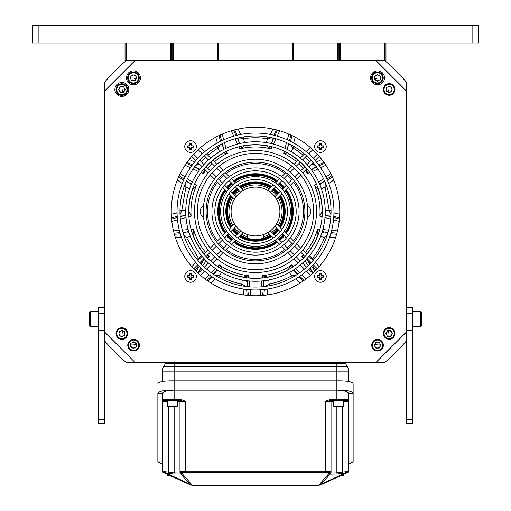 <?xml version="1.0" encoding="UTF-8"?>
<svg xmlns="http://www.w3.org/2000/svg" width="511" height="511" viewBox="0 0 511 511"><rect width="100%" height="100%" fill="white"/><g stroke="black" fill="none" stroke-linecap="round" stroke-linejoin="round"><path stroke-width="0.77" d="M247.362 236.791A26.553 26.553 0 0 1 241.543 234.102M239.122 232.409A26.553 26.553 0 0 1 234.6 227.893M232.914 225.472A26.553 26.553 0 0 1 232.914 197.553M234.6 195.132A26.553 26.553 0 0 1 239.122 190.616M241.543 188.923A26.553 26.553 0 0 1 269.457 188.923M271.878 190.616A26.553 26.553 0 0 1 276.4 195.132M278.086 197.553A26.553 26.553 0 0 1 278.086 225.472M276.4 227.893A26.553 26.553 0 0 1 271.878 232.409M269.457 234.102A26.553 26.553 0 0 1 263.638 236.791M255.5 183.621A27.894 27.894 0 0 1 270.434 187.952A27.894 27.894 0 0 0 240.566 187.952A27.894 27.894 0 0 1 255.5 183.621M272.836 189.658A27.894 27.894 0 0 1 277.352 194.18A27.894 27.894 0 0 0 272.836 189.658M279.063 196.582A27.894 27.894 0 0 1 279.063 226.443A27.894 27.894 0 0 0 279.063 196.582M277.352 228.845A27.894 27.894 0 0 1 272.836 233.367A27.894 27.894 0 0 0 277.352 228.845M270.434 235.073A27.894 27.894 0 0 1 263.638 238.196C263.146 238.605 260.431 239.007 255.5 239.41A27.894 27.894 0 0 0 270.434 235.073M238.164 189.658A27.894 27.894 0 0 0 233.648 194.18A27.894 27.894 0 0 1 238.164 189.658M231.937 196.582A27.894 27.894 0 0 0 231.937 226.443A27.894 27.894 0 0 1 231.937 196.582M233.648 228.845A27.894 27.894 0 0 0 238.164 233.367A27.894 27.894 0 0 1 233.648 228.845M240.566 235.073A27.894 27.894 0 0 0 255.5 239.41C250.569 239.007 247.854 238.605 247.362 238.196A27.894 27.894 0 0 1 240.566 235.073M255.5 240.54A29.025 29.025 0 0 0 271.252 235.897A29.025 29.025 0 0 1 239.748 235.897A29.025 29.025 0 0 0 255.5 240.54M273.64 234.172A29.025 29.025 0 0 0 278.163 229.656A29.025 29.025 0 0 1 273.64 234.172M279.881 227.267A29.025 29.025 0 0 0 279.881 195.758A29.025 29.025 0 0 1 279.881 227.267M278.163 193.375A29.025 29.025 0 0 0 273.64 188.853A29.025 29.025 0 0 1 278.163 193.375M271.252 187.128A29.025 29.025 0 0 0 239.748 187.128A29.025 29.025 0 0 1 271.252 187.128M240.234 187.614A28.354 28.354 0 0 1 270.766 187.614M273.161 189.332A28.354 28.354 0 0 1 277.684 193.848M279.396 196.243A28.354 28.354 0 0 1 279.396 226.782M277.684 229.177A28.354 28.354 0 0 1 273.161 233.693M270.766 235.411A28.354 28.354 0 0 1 240.234 235.411M237.36 188.853A29.025 29.025 0 0 0 232.837 193.375A29.025 29.025 0 0 1 237.36 188.853M231.119 195.758A29.025 29.025 0 0 0 231.119 227.267A29.025 29.025 0 0 1 231.119 195.758M232.837 229.656A29.025 29.025 0 0 0 237.36 234.172A29.025 29.025 0 0 1 232.837 229.656M237.839 233.693A28.354 28.354 0 0 1 233.316 229.177M231.604 226.782A28.354 28.354 0 0 1 231.604 196.243M233.316 193.848A28.354 28.354 0 0 1 237.839 189.332M203.474 206.131A5.991 5.991 0 0 0 203.474 216.894M307.526 216.894A5.991 5.991 0 0 0 307.526 206.131M104.404 340.588A11.625 11.625 0 0 0 104.896 341.201A198.747 198.747 0 0 0 125.815 362.114A11.625 11.625 0 0 0 126.421 362.606L384.579 362.606A11.625 11.625 0 0 0 385.185 362.114A198.747 198.747 0 0 0 406.104 341.201A11.625 11.625 0 0 0 406.596 340.588M126.421 60.419A11.625 11.625 0 0 0 125.815 60.911A198.747 198.747 0 0 0 104.896 81.824A11.625 11.625 0 0 0 104.404 82.437L104.404 331.805L135.204 362.606M375.796 362.606L406.596 331.805L406.596 82.437A11.625 11.625 0 0 0 406.104 81.824A198.747 198.747 0 0 0 385.185 60.911A11.625 11.625 0 0 0 384.579 60.419M374.921 344.203A10.169 10.169 0 0 0 380.305 344.842M388.833 336.321A10.169 10.169 0 0 0 388.188 330.936M122.812 330.936A10.169 10.169 0 0 0 122.167 336.321M130.803 344.861A10.169 10.169 0 0 0 136.175 344.159M136.079 78.822A10.169 10.169 0 0 0 130.695 78.183M122.167 86.704A10.169 10.169 0 0 0 122.812 92.089M388.188 92.089A10.169 10.169 0 0 0 388.833 86.704M380.305 78.183A10.169 10.169 0 0 0 374.921 78.822M297.108 274.567L293.972 269.68M292.733 267.01L291.73 264.922L288.057 269.661A5.813 5.014 7.9 0 1 288.907 269.393M268.735 279.983L269.163 283.988A73.75 73.75 0 0 0 291.621 275.812L289.373 272.472M292.503 277.377L291.621 275.812L296.073 275.237M292.963 270.332L295 271.469L297.702 274.171M226.054 151.518L227.363 153.434L221.225 154.143M219.647 151.697L217.878 148.081L207.843 155.229M266.487 142.646L267.451 138.737A73.75 73.75 0 0 0 243.549 138.737L244.514 142.646M271.501 146.625L271.277 148.937L266.122 145.533M244.878 145.533L239.723 148.937L239.499 146.625M303.157 155.229A73.75 73.75 0 0 0 293.122 148.081L291.353 151.697M289.775 154.143L283.637 153.434L284.946 151.518M325.226 210.372L329.244 210.641L325.092 187.109L321.413 188.738M322.179 216.006L319.867 216.185L322.326 210.513M318.634 189.594L314.386 185.11L316.622 184.484M309.647 255.455L312.553 258.247A73.75 73.75 0 0 0 324.498 237.551L320.633 236.433M306.581 253.961L307.328 253.699M317.951 235.303L317.58 229.139L319.694 230.097M262.654 277.958L262.079 275.71L268.083 277.147M288.044 269.885L288.057 269.661A66.641 66.641 0 0 1 267.936 276.988L267.119 277.326M221.627 272.472L219.379 275.812A73.75 73.75 0 0 0 241.837 283.988L242.265 279.983M218.267 267.01L219.27 264.922L222.956 269.885M242.917 277.147L248.921 275.71L248.346 277.958M190.367 236.433L186.502 237.551L198.447 258.247L201.353 255.455M191.306 230.097L193.42 229.139L193.049 235.303M203.672 253.699L204.419 253.961M189.587 188.738L185.908 187.109L181.756 210.641L185.774 210.372M194.378 184.484L196.614 185.11L192.366 189.594M188.674 210.513L191.133 216.185L188.821 216.006M223.294 149.659A5.813 5.263 -25.8 0 0 223.326 147.328L221.697 143.949M220.599 144.511L217.878 148.081L216.958 146.536M212.889 160.275A66.641 66.641 0 0 1 221.423 154.239L222.074 153.645M223.863 149.365L222.336 143.636M224.361 149.116L223.818 148.35M188.642 231.342L183.091 233.073M246.845 286.562L247.58 280.801M222.093 269.393L222.943 269.661A66.641 66.641 0 0 0 243.064 276.988A5.813 5.014 47.9 0 1 243.881 277.326M247.024 280.731A5.813 5.014 47.9 0 1 247.33 281.702M217.028 269.68L213.892 274.567M217.501 269.987L216.645 270.53M214.927 275.237L219.379 275.812L218.497 277.377M241.505 285.751L241.837 283.988L245.619 286.409M246.391 280.654L247.222 282.832L247.554 286.639M218.037 270.332A5.813 5.263 -145.8 0 0 216 271.469L213.298 274.171M265.381 286.409L269.163 283.988L269.495 285.751M263.421 280.801L264.155 286.562M263.976 280.731L263.67 281.702M264.609 280.654A5.813 5.263 174.2 0 0 263.778 282.832L263.446 286.639M293.499 269.987A5.813 5.014 7.9 0 1 294.355 270.53M311.876 259.256L312.553 258.247L313.939 259.39M326.184 238.183L324.498 237.551L327.545 234.249M327.909 233.073L322.358 231.342M306.824 254.203L307.111 253.673A66.641 66.641 0 0 0 317.816 235.124A5.813 5.014 -32.1 0 1 318.296 234.383M322.198 231.879A5.813 5.014 -32.1 0 1 323.201 231.745M303.694 257.812L301.809 256.465L303.898 255.391M306.102 259.499L310.375 263.44M306.485 259.09L306.875 260.029M306.919 258.617A5.813 5.263 134.2 0 0 307.686 260.821L309.877 263.957M322.007 232.492L324.293 232.051L328.107 232.384M324.824 181.488L319.464 183.73M322.332 211.503L322.134 210.634A66.641 66.641 0 0 0 318.417 189.543A5.813 5.014 -72.1 0 1 318.302 188.668M319.682 184.241A5.813 5.014 -72.1 0 1 320.371 183.494M325.105 215.744L330.911 216.019M325.137 215.188L326.037 215.655M330.975 214.786L329.244 210.641L331.045 210.621M326.791 186.515L325.092 187.109L325.303 182.619M319.931 184.835L321.4 183.027L324.536 180.83M325.168 214.543A5.813 5.263 94.2 0 0 327.174 215.744L330.866 216.734M289.303 143.949L286.639 149.116M298.111 160.275A66.641 66.641 0 0 0 289.577 154.239A5.813 5.014 -112.1 0 1 288.926 153.645M287.137 149.365A5.813 5.014 -112.1 0 1 287.182 148.35M309.468 172.092L307.807 173.714L306.396 169.243M311.544 170.01L316.168 166.49M311.205 169.563L312.202 169.345M315.421 165.507L311.799 163.839M294.042 146.536L293.122 148.081L290.401 144.511M287.706 149.659L287.674 147.328L288.664 143.636M310.822 169.052A5.813 5.263 54.2 0 0 313.122 168.681L316.59 167.065M199.201 163.839L195.579 165.507M194.832 166.49L199.456 170.01M201.532 172.092L203.193 173.714L204.604 169.243M199.795 169.563A5.813 5.014 167.9 0 1 198.798 169.345M200.178 169.052L197.878 168.681L194.41 167.065M185.697 182.619L185.908 187.109L184.209 186.515M179.955 210.621L181.756 210.641L180.025 214.786M180.089 216.019L185.895 215.744M192.698 188.668L192.583 189.543A66.641 66.641 0 0 0 188.866 210.634A5.813 5.014 127.9 0 1 188.668 211.503M185.863 215.188A5.813 5.014 127.9 0 1 184.963 215.655M191.536 183.73L186.176 181.488M191.318 184.241L190.629 183.494M191.069 184.835A5.813 5.263 -65.8 0 0 189.6 183.027L186.464 180.83M185.832 214.543L183.826 215.744L180.134 216.734M200.625 263.44L204.898 259.499M207.306 257.812L209.191 256.465L207.102 255.391M192.704 234.383L193.184 235.13A66.641 66.641 0 0 0 203.889 253.673A5.813 5.014 87.9 0 1 204.176 254.203M204.515 259.09A5.813 5.014 87.9 0 1 204.125 260.029M188.802 231.879L187.799 231.745M188.993 232.492A5.813 5.263 -105.8 0 0 186.707 232.051L182.893 232.384M183.455 234.249L186.502 237.551L184.816 238.183M197.061 259.39L198.447 258.247L199.124 259.256M204.081 258.617L203.314 260.821L201.123 263.957M237.966 138.027L239.244 143.7M267.093 145.692L266.212 145.737A66.641 66.641 0 0 0 244.788 145.737A5.813 5.014 -152.1 0 1 243.907 145.692M239.787 143.572A5.813 5.014 -152.1 0 1 239.174 142.761M271.756 143.7L273.034 138.027M271.213 143.572L271.826 142.761M271.833 137.753L267.451 138.737L267.738 136.961M243.262 136.961L243.549 138.737L239.167 137.753M240.413 143.425L238.893 141.662L237.27 138.2M270.587 143.425A5.813 5.263 14.2 0 0 272.108 141.662L273.73 138.2M203.333 215.246L203.333 207.779M206.323 206.872L206.393 206.201M307.667 207.779L307.667 215.246M304.677 216.159L304.607 216.824M225.868 232.511A36.319 36.319 0 0 1 225.868 190.514M227.657 188.189A36.319 36.319 0 0 1 232.179 183.673M234.498 181.884A36.319 36.319 0 0 1 276.502 181.884M278.821 183.673A36.319 36.319 0 0 1 283.343 188.189M285.132 190.514A36.319 36.319 0 0 1 285.132 232.511M283.343 234.836A36.319 36.319 0 0 1 278.821 239.352M276.502 241.141A36.319 36.319 0 0 1 234.498 241.141M232.179 239.352A36.319 36.319 0 0 1 227.657 234.836M230.633 227.753A29.695 29.695 0 0 1 230.633 195.272M232.364 192.896A29.695 29.695 0 0 1 236.88 188.374M239.263 186.643A29.695 29.695 0 0 1 271.737 186.643M274.12 188.374A29.695 29.695 0 0 1 278.636 192.896M280.367 195.272A29.695 29.695 0 0 1 280.367 227.753M278.636 230.129A29.695 29.695 0 0 1 274.12 234.651M271.737 236.382A29.695 29.695 0 0 1 239.263 236.382M236.88 234.651A29.695 29.695 0 0 1 232.364 230.129M285.611 232.997A36.99 36.99 0 0 0 285.611 190.028M283.816 187.716A36.99 36.99 0 0 0 279.3 183.194M276.981 181.399A36.99 36.99 0 0 0 234.019 181.399M231.7 183.194A36.99 36.99 0 0 0 227.184 187.716M225.389 190.028A36.99 36.99 0 0 0 225.389 232.997M227.184 235.309A36.99 36.99 0 0 0 231.7 239.831M234.019 241.626A36.99 36.99 0 0 0 276.981 241.626M279.3 239.831A36.99 36.99 0 0 0 283.816 235.309M230.844 236.165A34.869 34.869 0 0 0 280.156 236.165A34.869 34.869 0 0 0 280.156 186.86A34.869 34.869 0 0 0 230.844 186.86A34.869 34.869 0 0 0 230.844 236.165M232.901 234.115A31.963 31.963 0 0 0 278.099 234.115A31.963 31.963 0 0 0 278.099 188.91A31.963 31.963 0 0 0 232.901 188.91A31.963 31.963 0 0 0 232.901 234.115M224.68 180.696A43.582 43.582 0 0 0 224.68 242.329A43.582 43.582 0 0 0 286.32 242.329A43.582 43.582 0 0 0 286.32 180.696A43.582 43.582 0 0 0 224.68 180.696M226.737 182.746A40.682 40.682 0 0 0 226.737 240.279A40.682 40.682 0 0 0 284.263 240.279A40.682 40.682 0 0 0 284.263 182.746A40.682 40.682 0 0 0 226.737 182.746M292.484 174.532A52.301 52.301 0 0 0 218.516 174.532A52.301 52.301 0 0 0 218.516 248.493A52.301 52.301 0 0 0 292.484 248.493A52.301 52.301 0 0 0 292.484 174.532M290.427 176.582A49.395 49.395 0 0 0 220.573 176.582A49.395 49.395 0 0 0 220.573 246.443A49.395 49.395 0 0 0 290.427 246.443A49.395 49.395 0 0 0 290.427 176.582M298.648 254.657A61.02 61.02 0 0 0 298.648 168.368A61.02 61.02 0 0 0 212.352 168.368A61.02 61.02 0 0 0 212.352 254.657A61.02 61.02 0 0 0 298.648 254.657M296.591 252.606A58.113 58.113 0 0 0 296.591 170.419A58.113 58.113 0 0 0 214.409 170.419A58.113 58.113 0 0 0 214.409 252.606A58.113 58.113 0 0 0 296.591 252.606M206.189 260.821A69.739 69.739 0 0 0 304.812 260.821A69.739 69.739 0 0 0 304.812 162.204A69.739 69.739 0 0 0 206.189 162.204A69.739 69.739 0 0 0 206.189 260.821M208.245 258.77A66.832 66.832 0 0 0 302.755 258.77A66.832 66.832 0 0 0 302.755 164.255A66.832 66.832 0 0 0 208.245 164.255A66.832 66.832 0 0 0 208.245 258.77M238.241 228.775A24.407 24.407 0 0 0 272.759 228.775A24.407 24.407 0 0 0 272.759 194.257A24.407 24.407 0 0 0 238.241 194.257A24.407 24.407 0 0 0 238.241 228.775M200.025 156.04A78.451 78.451 0 0 0 200.025 266.985A78.451 78.451 0 0 0 310.975 266.985A78.451 78.451 0 0 0 310.975 156.04A78.451 78.451 0 0 0 200.025 156.04M202.081 158.091A75.545 75.545 0 0 0 202.081 264.934A75.545 75.545 0 0 0 308.919 264.934A75.545 75.545 0 0 0 308.919 158.091A75.545 75.545 0 0 0 202.081 158.091M240.649 230.883L235.271 236.261M233.208 238.324L229.081 242.45M227.025 244.507L222.905 248.627M220.848 250.684L216.728 254.804M214.671 256.861L210.558 260.974M208.501 263.031L204.387 267.144M202.33 269.201L198.217 273.315M243.102 232.537L237.628 238.011M235.539 240.1L231.374 244.264M229.298 246.34L225.153 250.486M223.083 252.555L218.951 256.694M216.881 258.758L212.755 262.884M210.692 264.947L206.572 269.073M204.509 271.137L200.389 275.257M191.759 266.627L195.879 262.507M197.942 260.444L202.062 256.318M204.125 254.254L208.252 250.128M210.321 248.065L214.454 243.926M216.523 241.856L220.669 237.711M222.745 235.635L226.91 231.47M228.998 229.382L234.472 223.907M193.701 268.792L197.814 264.679M199.865 262.622L203.978 258.509M206.035 256.452L210.155 252.338M212.212 250.281L216.325 246.168M218.382 244.111L222.502 239.991M224.565 237.928L228.685 233.802M230.755 231.739L236.127 226.36M236.127 196.665L230.755 191.286M228.685 189.223L224.565 185.097M222.502 183.034L218.382 178.92M216.325 176.857L212.212 172.744M210.155 170.687L206.035 166.573M203.978 164.516L199.865 160.403M197.814 158.346L193.701 154.233M234.472 199.118L228.998 193.643M226.91 191.555L222.745 187.39M220.669 185.314L216.523 181.169M214.454 179.099L210.321 174.96M208.252 172.897L204.125 168.771M202.062 166.707L197.942 162.581M195.879 160.518L191.759 156.398M200.389 147.768L204.509 151.888M206.572 153.952L210.692 158.078M212.755 160.141L216.881 164.267M218.951 166.331L223.083 170.47M225.153 172.539L229.298 176.685M231.374 178.761L235.539 182.925M237.628 185.014L243.102 190.488M198.217 149.71L202.33 153.824M204.387 155.881L208.501 159.994M210.558 162.051L214.671 166.164M216.728 168.221L220.848 172.341M222.905 174.398L227.025 178.518M229.081 180.575L233.208 184.701M235.271 186.764L240.649 192.142M270.351 192.142L275.729 186.764M277.792 184.701L281.919 180.575M283.975 178.518L288.095 174.398M290.152 172.341L294.272 168.221M296.329 166.164L300.442 162.051M302.499 159.994L306.613 155.881M308.67 153.824L312.783 149.71M267.898 190.488L273.372 185.014M275.461 182.925L279.626 178.761M281.702 176.685L285.847 172.539M287.917 170.47L292.049 166.331M294.119 164.267L298.245 160.141M300.308 158.078L304.428 153.952M306.491 151.888L310.611 147.768M319.241 156.398L315.121 160.518M313.058 162.581L308.938 166.707M306.875 168.771L302.748 172.897M300.679 174.96L296.546 179.099M294.477 181.169L290.331 185.314M288.255 187.39L284.09 191.555M282.002 193.643L276.528 199.118M317.299 154.233L313.186 158.346M311.135 160.403L307.022 164.516M304.965 166.573L300.845 170.687M298.788 172.744L294.675 176.857M292.618 178.92L288.498 183.034M286.435 185.097L282.315 189.223M280.245 191.286L274.873 196.665M274.873 226.36L280.245 231.739M282.315 233.802L286.435 237.928M288.498 239.991L292.618 244.111M294.675 246.168L298.788 250.281M300.845 252.338L304.965 256.452M307.022 258.509L311.135 262.622M313.186 264.679L317.299 268.792M276.528 223.907L282.002 229.382M284.09 231.47L288.255 235.635M290.331 237.711L294.477 241.856M296.546 243.926L300.679 248.065M302.748 250.128L306.875 254.254M308.938 256.318L313.058 260.444M315.121 262.507L319.241 266.627M310.611 275.257L306.491 271.137M304.428 269.073L300.308 264.947M298.245 262.884L294.119 258.758M292.049 256.694L287.917 252.555M285.847 250.486L281.702 246.34M279.626 244.264L275.461 240.1M273.372 238.011L267.898 232.537M312.783 273.315L308.67 269.201M306.613 267.144L302.499 263.031M300.442 260.974L296.329 256.861M294.272 254.804L290.152 250.684M288.095 248.627L283.975 244.507M281.919 242.45L277.792 238.324M275.729 236.261L270.351 230.883M339.764 211.516A84.264 84.264 0 0 1 255.5 295.78A84.264 84.264 0 0 1 171.236 211.516A84.264 84.264 0 0 1 255.5 127.245A84.264 84.264 0 0 1 339.764 211.516M406.596 91.22L375.796 60.419L135.204 60.419L104.404 91.22M322.792 277.032A2.44 2.44 0 0 0 322.754 275.697A2.44 2.44 0 0 1 322.792 277.032M321.17 274.113A2.44 2.44 0 0 0 319.682 274.113A2.44 2.44 0 0 1 321.17 274.113M318.059 277.032A2.44 2.44 0 0 1 318.104 275.697A2.44 2.44 0 0 0 318.059 277.032M320.429 282.251A5.813 5.813 0 0 1 314.616 276.438A5.813 5.813 0 0 1 320.429 270.626A5.813 5.813 0 0 1 326.235 276.438A5.813 5.813 0 0 1 320.429 282.251M320.429 273.526A10.476 4.369 180 0 0 319.701 273.532A10.59 1.207 90 0 0 319.656 275.672A10.59 1.207 180 0 0 317.523 275.71A10.476 4.369 90 0 0 317.523 277.166L320.039 276.821L319.656 277.211A10.59 1.207 90 0 0 319.701 279.345L320.039 277.978L320.812 277.978L321.151 279.345A10.59 1.207 -90 0 0 321.195 277.211L320.812 276.821L323.329 277.166A10.476 4.369 -90 0 0 323.329 275.71A10.59 1.207 180 0 0 321.195 275.672A10.59 1.207 -90 0 0 321.151 273.532A10.476 4.369 180 0 0 320.429 273.526M321.151 279.345A10.476 4.369 180 0 1 320.429 279.351A10.476 4.369 180 0 1 319.701 279.345M319.656 277.211A10.59 1.207 180 0 1 317.523 277.166M323.329 277.166A10.59 1.207 180 0 1 321.195 277.211M319.694 273.628A2.906 2.906 0 0 1 321.157 273.628M323.239 275.71A2.906 2.906 0 0 1 323.246 277.141M317.606 277.141A2.906 2.906 0 0 1 317.612 275.71M192.941 277.032A2.44 2.44 0 0 0 192.896 275.697L192.903 275.697A2.44 2.44 0 0 1 192.941 277.032M191.318 274.113A2.44 2.44 0 0 0 189.83 274.113A2.44 2.44 0 0 1 191.318 274.113M188.208 277.032A2.44 2.44 0 0 1 188.246 275.697A2.44 2.44 0 0 0 188.208 277.032M190.571 282.251A5.813 5.813 0 0 1 184.765 276.438A5.813 5.813 0 0 1 190.571 270.626A5.813 5.813 0 0 1 196.384 276.438A5.813 5.813 0 0 1 190.571 282.251M190.571 273.526A10.476 4.369 180 0 0 189.849 273.532A10.59 1.207 90 0 0 189.805 275.672A10.59 1.207 180 0 0 187.671 275.71A10.476 4.369 90 0 0 187.671 277.166L190.188 276.821L189.805 277.211A10.59 1.207 90 0 0 189.849 279.345L190.188 277.978L190.961 277.978L191.299 279.345A10.59 1.207 -90 0 0 191.344 277.211L190.961 276.821L193.477 277.166A10.476 4.369 -90 0 0 193.477 275.71A10.59 1.207 180 0 0 191.344 275.672A10.59 1.207 -90 0 0 191.299 273.532A10.476 4.369 180 0 0 190.571 273.526M191.299 279.345A10.476 4.369 180 0 1 190.571 279.351A10.476 4.369 180 0 1 189.849 279.345M189.805 277.211A10.59 1.207 180 0 1 187.671 277.166M193.477 277.166A10.59 1.207 180 0 1 191.344 277.211M189.843 273.628A2.906 2.906 0 0 1 191.306 273.628M193.388 275.71A2.906 2.906 0 0 1 193.394 277.141M187.754 277.141A2.906 2.906 0 0 1 187.761 275.71M192.941 147.181A2.44 2.44 0 0 0 192.896 145.846A2.44 2.44 0 0 1 192.941 147.181M191.318 144.262A2.44 2.44 0 0 0 189.83 144.262A2.44 2.44 0 0 1 191.318 144.262M188.208 147.181A2.44 2.44 0 0 1 188.246 145.846A2.44 2.44 0 0 0 188.208 147.181M190.571 152.399A5.813 5.813 0 0 1 184.765 146.587A5.813 5.813 0 0 1 190.571 140.774A5.813 5.813 0 0 1 196.384 146.587A5.813 5.813 0 0 1 190.571 152.399M189.843 143.776A2.906 2.906 0 0 1 190.571 143.68A10.476 4.369 180 0 0 189.849 143.68A10.59 1.207 90 0 0 189.805 145.82A10.59 1.207 180 0 0 187.671 145.859A10.476 4.369 90 0 0 187.671 147.315L190.188 146.97L189.805 147.353A10.59 1.207 90 0 0 189.849 149.493L190.188 148.126L190.961 148.126L191.299 149.493A10.59 1.207 -90 0 0 191.344 147.353L190.961 146.97L193.477 147.315A10.476 4.369 -90 0 0 193.477 145.859A10.59 1.207 180 0 0 191.344 145.82A10.59 1.207 -90 0 0 191.299 143.68A10.476 4.369 180 0 0 190.571 143.674A2.906 2.906 0 0 1 191.306 143.776M191.299 149.493A10.476 4.369 180 0 1 190.571 149.499A10.476 4.369 180 0 1 189.849 149.493M189.805 147.353A10.59 1.207 180 0 1 187.671 147.315M193.477 147.315A10.59 1.207 180 0 1 191.344 147.353M193.388 145.859A2.906 2.906 0 0 1 193.394 147.289M187.754 147.289A2.906 2.906 0 0 1 187.761 145.859M322.792 147.181A2.44 2.44 0 0 0 322.754 145.846A2.44 2.44 0 0 1 322.792 147.181M321.17 144.262A2.44 2.44 0 0 0 319.682 144.262A2.44 2.44 0 0 1 321.17 144.262M318.059 147.181A2.44 2.44 0 0 1 318.104 145.846A2.44 2.44 0 0 0 318.059 147.181M320.429 152.399A5.813 5.813 0 0 1 314.616 146.587A5.813 5.813 0 0 1 320.429 140.774A5.813 5.813 0 0 1 326.235 146.587A5.813 5.813 0 0 1 320.429 152.399M319.694 143.776A2.906 2.906 0 0 1 320.429 143.68A10.476 4.369 180 0 0 319.701 143.68A10.59 1.207 90 0 0 319.656 145.82A10.59 1.207 180 0 0 317.523 145.859A10.476 4.369 90 0 0 317.523 147.315L320.039 146.97L319.656 147.353A10.59 1.207 90 0 0 319.701 149.493L320.039 148.126L320.812 148.126L321.151 149.493A10.59 1.207 -90 0 0 321.195 147.353L320.812 146.97L323.329 147.315A10.476 4.369 -90 0 0 323.329 145.859A10.59 1.207 180 0 0 321.195 145.82A10.59 1.207 -90 0 0 321.151 143.68A10.476 4.369 180 0 0 320.429 143.674A2.906 2.906 0 0 1 321.157 143.776M321.151 149.493A10.476 4.369 180 0 1 320.429 149.499A10.476 4.369 180 0 1 319.701 149.493M319.656 147.353A10.59 1.207 180 0 1 317.523 147.315M323.329 147.315A10.59 1.207 180 0 1 321.195 147.353M323.239 145.859A2.906 2.906 0 0 1 323.246 147.289M317.606 147.289A2.906 2.906 0 0 1 317.612 145.859M105.253 332.718A2.906 2.906 0 0 1 104.94 332.342A2.906 2.906 0 0 0 105.253 332.718L119.631 347.09L105.253 332.718M122.768 336.372A1.163 1.163 0 0 0 122.225 336.315A2.791 2.791 0 0 1 119.05 333.677A2.791 2.791 0 0 1 121.969 330.764A2.791 2.791 0 0 1 124.601 333.932A1.163 1.163 0 0 0 124.748 334.673M134.297 61.269A2.906 2.906 0 0 1 134.668 60.956A2.906 2.906 0 0 0 134.297 61.269L119.919 75.641L134.297 61.269M130.644 78.783A1.163 1.163 0 0 0 130.701 78.234A2.791 2.791 0 0 1 133.333 75.066A2.791 2.791 0 0 1 136.245 77.979A2.791 2.791 0 0 1 133.077 80.617A1.163 1.163 0 0 0 132.343 80.757M405.747 90.306A2.906 2.906 0 0 1 406.06 90.683A2.906 2.906 0 0 0 405.747 90.306L391.369 75.935L405.747 90.306M388.232 86.659A1.163 1.163 0 0 0 388.775 86.71A2.791 2.791 0 0 1 391.95 89.348A2.791 2.791 0 0 1 389.031 92.261A2.791 2.791 0 0 1 386.399 89.093A1.163 1.163 0 0 0 386.252 88.352M124.633 88.62A1.163 1.163 0 0 0 124.601 89.093A2.791 2.791 0 0 1 121.969 92.261A2.791 2.791 0 0 1 119.05 89.348A2.791 2.791 0 0 1 122.225 86.71A1.163 1.163 0 0 0 122.672 86.685M119.657 75.96L105.253 90.306A2.906 2.906 0 0 0 104.94 90.683A2.906 2.906 0 0 1 105.253 90.306L119.631 75.935M378.396 80.649A1.163 1.163 0 0 0 377.923 80.617A2.791 2.791 0 0 1 374.755 77.979A2.791 2.791 0 0 1 377.667 75.066A2.791 2.791 0 0 1 380.299 78.234A1.163 1.163 0 0 0 380.325 78.688M391.049 75.673L376.703 61.269A2.906 2.906 0 0 0 376.332 60.956A2.906 2.906 0 0 1 376.703 61.269L391.081 75.641M386.367 334.405A1.163 1.163 0 0 0 386.399 333.932A2.791 2.791 0 0 1 389.031 330.764A2.791 2.791 0 0 1 391.95 333.677A2.791 2.791 0 0 1 388.775 336.315A1.163 1.163 0 0 0 388.328 336.34M391.343 347.065L405.747 332.718A2.906 2.906 0 0 0 406.06 332.342A2.906 2.906 0 0 1 405.747 332.718L391.369 347.09M132.649 342.357A1.163 1.163 0 0 0 133.192 342.408A2.791 2.791 0 0 1 136.367 345.046A2.791 2.791 0 0 1 133.448 347.959A2.791 2.791 0 0 1 130.816 344.791A1.163 1.163 0 0 0 130.675 344.05M376.703 361.756A2.906 2.906 0 0 1 376.332 362.069A2.906 2.906 0 0 0 376.703 361.756L391.081 347.384L376.703 361.756M380.356 344.242A1.163 1.163 0 0 0 380.299 344.791A2.791 2.791 0 0 1 377.667 347.959A2.791 2.791 0 0 1 374.755 345.046A2.791 2.791 0 0 1 377.923 342.408A1.163 1.163 0 0 0 378.657 342.268M138.692 345.174A5.116 5.116 0 0 1 133.575 350.291A5.116 5.116 0 0 1 128.465 345.174A5.116 5.116 0 0 1 133.575 340.058A5.116 5.116 0 0 1 138.692 345.174M136.482 346.854L136.482 343.494L133.575 341.821L130.675 343.494L130.675 346.854L133.575 348.528L136.482 346.854M139.388 345.174A5.813 5.813 0 0 1 133.575 350.987A5.813 5.813 0 0 1 127.769 345.174A5.813 5.813 0 0 1 133.575 339.361A5.813 5.813 0 0 1 139.388 345.174M121.842 82.501A6.975 6.975 0 0 1 128.81 89.476A6.975 6.975 0 0 1 121.842 96.451A6.975 6.975 0 0 1 114.866 89.476A6.975 6.975 0 0 1 121.842 82.501M121.842 94.707A5.116 5.116 0 0 1 116.725 89.591A5.116 5.116 0 0 1 121.842 84.475A5.116 5.116 0 0 1 126.952 89.591A5.116 5.116 0 0 1 121.842 94.707M120.162 92.497L123.515 92.497L125.195 89.591L123.515 86.685L120.162 86.685L118.482 89.591L120.162 92.497M121.842 95.404A5.813 5.813 0 0 1 116.029 89.591A5.813 5.813 0 0 1 121.842 83.778A5.813 5.813 0 0 1 127.648 89.591A5.813 5.813 0 0 1 121.842 95.404M384.515 77.851A6.975 6.975 0 0 1 377.54 84.826A6.975 6.975 0 0 1 370.564 77.851A6.975 6.975 0 0 1 377.54 70.876A6.975 6.975 0 0 1 384.515 77.851M372.308 77.851A5.116 5.116 0 0 1 377.425 72.741A5.116 5.116 0 0 1 382.535 77.851A5.116 5.116 0 0 1 377.425 82.967A5.116 5.116 0 0 1 372.308 77.851M374.518 76.177L374.518 79.531L377.425 81.204L380.325 79.531L380.325 76.177L377.425 74.497L374.518 76.177M371.612 77.851A5.813 5.813 0 0 1 377.425 72.038A5.813 5.813 0 0 1 383.231 77.851A5.813 5.813 0 0 1 377.425 83.663A5.813 5.813 0 0 1 371.612 77.851M389.158 328.317A5.116 5.116 0 0 1 394.275 333.434A5.116 5.116 0 0 1 389.158 338.55A5.116 5.116 0 0 1 384.048 333.434A5.116 5.116 0 0 1 389.158 328.317M390.838 330.528L387.485 330.528L385.805 333.434L387.485 336.34L390.838 336.34L392.518 333.434L390.838 330.528M389.158 327.621A5.813 5.813 0 0 1 394.971 333.434A5.813 5.813 0 0 1 389.158 339.247A5.813 5.813 0 0 1 383.352 333.434A5.813 5.813 0 0 1 389.158 327.621M126.952 333.549A5.116 5.116 0 0 1 121.842 338.665A5.116 5.116 0 0 1 116.725 333.549A5.116 5.116 0 0 1 121.842 328.439A5.116 5.116 0 0 1 126.952 333.549M124.748 335.229L124.748 331.875L121.842 330.195L118.935 331.875L118.935 335.229L121.842 336.909L124.748 335.229M127.648 333.549A5.813 5.813 0 0 1 121.842 339.361A5.813 5.813 0 0 1 116.029 333.549A5.813 5.813 0 0 1 121.842 327.743A5.813 5.813 0 0 1 127.648 333.549M133.46 70.876A6.975 6.975 0 0 1 140.436 77.851A6.975 6.975 0 0 1 133.46 84.826A6.975 6.975 0 0 1 126.485 77.851A6.975 6.975 0 0 1 133.46 70.876M133.46 82.967A5.116 5.116 0 0 1 128.35 77.851A5.116 5.116 0 0 1 133.46 72.741A5.116 5.116 0 0 1 138.577 77.851A5.116 5.116 0 0 1 133.46 82.967M131.787 80.757L135.14 80.757L136.82 77.851L135.14 74.945L131.787 74.945L130.107 77.851L131.787 80.757M133.46 83.663A5.813 5.813 0 0 1 127.648 77.851A5.813 5.813 0 0 1 133.46 72.038A5.813 5.813 0 0 1 139.273 77.851A5.813 5.813 0 0 1 133.46 83.663M384.048 89.476A5.116 5.116 0 0 1 389.158 84.36A5.116 5.116 0 0 1 394.275 89.476A5.116 5.116 0 0 1 389.158 94.586A5.116 5.116 0 0 1 384.048 89.476M386.252 87.796L386.252 91.15L389.158 92.83L392.065 91.15L392.065 87.796L389.158 86.123L386.252 87.796M383.352 89.476A5.813 5.813 0 0 1 389.158 83.663A5.813 5.813 0 0 1 394.971 89.476A5.813 5.813 0 0 1 389.158 95.289A5.813 5.813 0 0 1 383.352 89.476M377.54 340.058A5.116 5.116 0 0 1 382.65 345.174A5.116 5.116 0 0 1 377.54 350.291A5.116 5.116 0 0 1 372.423 345.174A5.116 5.116 0 0 1 377.54 340.058M379.213 342.268L375.86 342.268L374.18 345.174L375.86 348.08L379.213 348.08L380.893 345.174L379.213 342.268M377.54 339.361A5.813 5.813 0 0 1 383.352 345.174A5.813 5.813 0 0 1 377.54 350.987A5.813 5.813 0 0 1 371.727 345.174A5.813 5.813 0 0 1 377.54 339.361M162.517 381.455L162.517 371.139A9.3 9.3 0 0 1 163.763 366.489L165.334 363.768L174.142 363.768L174.142 362.606M336.858 362.606L336.858 363.768L345.666 363.768L347.237 366.489L163.763 366.489M348.483 381.455L348.483 371.139A9.3 9.3 0 0 0 347.237 366.489M162.517 400.611L162.517 401.761L163.68 400.605A1.163 1.163 -0 0 1 162.517 399.442L162.517 393.381C163.322 391.42 167.199 390.34 174.142 390.142L336.858 390.142C343.916 390.366 347.787 391.445 348.483 393.381L353.133 393.381L353.133 461.893L348.483 464.237M330.432 400.605L330.432 399.442L326.963 400.605L325.239 401.767L330.432 400.605L347.32 400.605A1.163 1.163 0 0 0 348.483 399.442L348.483 400.611M177.336 401.767L179.955 401.767L179.955 471.96L180.364 471.672L181.443 472.816L185.761 472.298L325.239 472.298L329.557 472.816L330.08 474.112A1.163 1.15 -30.8 0 0 331.071 472.982L330.636 471.672L325.239 471.155L331.045 471.96L331.045 401.767A1.163 1.163 0 0 1 332.207 400.605L332.207 401.767M178.793 401.767L178.793 400.605L178.793 401.767M342.67 406.417L342.67 472.004L345.998 471.73L345.506 472.86L347.806 472.439L345.506 472.86L318.685 485.309A11.625 11.625 0 0 0 321.732 484.39L347.767 472.458L321.732 484.39A11.625 11.625 0 0 1 318.685 485.309L318.877 485.278A11.625 11.319 -138.9 0 1 318.685 485.271L192.315 485.271A11.625 11.319 138.9 0 1 192.123 485.278L191.446 485.073A11.625 10.182 114.6 0 1 189.268 484.39L163.233 472.458L189.268 484.39A11.625 11.625 0 0 0 192.315 485.309L189.377 483.815L191.446 485.073M336.858 406.417L336.858 472.892L331.071 472.982A1.163 1.15 -30.8 0 1 330.08 474.112L321.623 483.815L319.554 485.073L316.89 485.45M193.088 485.405L194.11 485.45M163.233 472.458L189.268 484.39L163.194 472.439L165.494 472.86L163.233 472.458L162.562 471.398L165.002 471.73L165.494 472.86L173.97 474.029L180.951 474.029A1.163 1.15 180 0 1 179.955 472.892L179.955 471.96L181.047 473.103L180.951 474.029L181.443 472.816L192.315 485.271L318.685 485.271L329.557 472.816L330.049 474.029L329.953 473.103A1.163 1.143 180 0 0 331.045 471.96L331.045 471.953M189.268 484.39A11.625 11.625 0 0 0 192.315 485.309A11.625 11.625 0 0 1 192.308 485.309A11.625 11.625 0 0 0 192.315 485.309L192.123 485.278M180.964 473.914L180.951 474.029A1.163 1.15 180 0 1 179.955 472.899L179.929 472.982A1.163 1.15 30.8 0 0 180.92 474.112A1.163 1.15 30.8 0 1 179.929 472.982L174.142 472.892L173.97 474.029M343.539 401.767L348.483 401.767L348.483 471.385L347.767 472.458L321.732 484.39A11.625 11.625 0 0 1 318.685 485.309A11.625 11.625 0 0 0 321.732 484.39A11.625 10.182 -114.6 0 1 319.554 485.073M348.483 468.644L348.259 470.388M348.445 399.723A1.163 1.163 180 0 0 348.483 399.442L348.483 393.381M348.483 399.442L336.858 399.442L336.858 390.142C346.547 389.995 351.97 391.075 353.133 393.381L353.133 383.755L353.133 393.381M162.517 464.237L157.867 461.893L157.867 393.381C159.03 391.075 164.453 389.995 174.142 390.142L174.142 380.848L336.858 380.848C346.969 380.714 352.392 381.685 353.133 383.755M184.037 400.605L180.568 399.442L180.568 400.605L185.761 401.767L184.037 400.605L183.685 401.186M338.601 400.605C342.108 400.605 342.108 400.605 338.601 400.605M347.774 400.515L347.32 400.605L348.259 401.186M321.623 483.815L330.08 474.112L337.03 474.029L336.858 472.892L342.67 472.004L342.843 473.141L345.506 472.86L345.998 471.73L348.438 471.398M178.793 400.605A1.163 1.163 0 0 1 179.955 401.767L185.761 401.767L185.761 471.155L180.364 471.672L185.761 471.155L325.239 471.155L325.239 401.767L333.664 401.767M332.207 400.605A1.163 1.163 0 0 0 331.045 401.767L331.045 472.279M331.045 472.586L331.045 472.892A1.163 1.15 180 0 1 330.049 474.029M331.045 471.96L330.636 471.672L329.557 472.816M180.517 400.605L168.33 400.605M179.955 401.767L179.955 472.279M162.562 471.398L162.517 401.767L167.461 401.767M165.002 471.73L168.33 472.004L168.33 406.417M172.399 400.605C168.892 400.605 168.892 400.605 172.399 400.605L163.68 400.605A1.163 1.163 0 0 1 162.517 399.442L162.741 401.186M162.741 470.388L162.517 468.67M163.194 472.439A1.163 1.163 0 0 1 162.517 471.385L163.194 472.439M331.045 471.71L331.045 470.97M180.364 471.672L179.955 471.96A1.163 1.143 180 0 0 179.955 471.966L179.955 471.953M179.955 470.97L179.955 471.704M157.867 383.755C158.608 381.685 164.031 380.714 174.142 380.848L174.142 371.139L162.517 371.139M327.315 401.186L326.963 400.605M347.806 472.439A1.163 1.163 0 0 0 348.483 471.385A1.163 1.163 0 0 1 347.806 472.439M340.875 475.613L343.309 475.613L340.875 475.613M170.125 475.613L169.735 475.613M333.664 406.181L333.664 400.835L343.539 400.835L343.539 406.181L333.664 406.181L343.309 406.417L333.894 406.417M335.938 406.417L338.601 406.417M339.93 406.417L341.265 406.417M167.461 406.181L167.461 400.835L177.336 400.835L177.336 406.181L167.461 406.181L177.106 406.417L167.691 406.417M169.735 406.417L171.07 406.417M284.851 249.496A48.002 48.002 0 0 1 226.149 249.496M223.895 247.637A48.002 48.002 0 0 1 219.372 243.121M217.52 240.866A48.002 48.002 0 0 1 217.52 182.159M219.372 179.904A48.002 48.002 0 0 1 223.895 175.388M226.149 173.529A48.002 48.002 0 0 1 284.851 173.529M287.105 247.637A48.002 48.002 0 0 0 291.628 243.121M293.48 240.866A48.002 48.002 0 0 0 293.48 182.159M291.628 179.904A48.002 48.002 0 0 0 287.105 175.388M277.543 242.188A37.776 37.776 0 0 1 233.457 242.188M231.144 240.387A37.776 37.776 0 0 1 226.629 235.865M224.827 233.559A37.776 37.776 0 0 1 224.827 189.466M226.629 187.16A37.776 37.776 0 0 1 231.144 182.638M233.457 180.837A37.776 37.776 0 0 1 277.543 180.837M279.856 182.638A37.776 37.776 0 0 1 284.372 187.16M286.173 189.466A37.776 37.776 0 0 1 286.173 233.559M284.372 235.865A37.776 37.776 0 0 1 279.856 240.387M406.596 419.646L412.409 419.646L412.409 423.568L406.596 423.568L406.596 331.805M412.409 419.646L412.409 307.341L406.596 307.341M412.409 330.585L406.596 330.585M98.591 419.646L104.404 419.646L104.404 423.568L98.591 423.568L98.591 307.341L104.404 307.341M104.404 419.646L104.404 331.805M104.404 330.585L98.591 330.585M421.703 325.59L421.703 312.342L420.777 311.41L412.799 311.41L412.799 326.516L420.777 326.516L421.703 325.59M420.777 326.516L420.777 311.41M89.297 325.59L89.297 312.342L90.223 311.41L98.201 311.41L98.201 326.516L90.223 326.516L89.297 325.59M90.223 326.516L90.223 311.41M263.638 238.675L263.638 234.523M247.362 238.675L247.362 234.523M472.841 25.55L478.654 25.55L478.654 42.981L472.841 42.981L472.841 25.55L32.346 25.55L32.346 42.981L38.159 42.981L38.159 25.55M472.841 42.981L38.159 42.981M337.733 42.981L337.733 60.419M338.895 42.981L338.895 60.419M293.563 42.981L293.563 60.419M292.401 42.981L292.401 60.419M217.437 42.981L217.437 60.419M218.599 42.981L218.599 60.419M173.267 42.981L173.267 60.419M172.105 42.981L172.105 60.419M385.965 42.981L385.965 60.419L375.796 60.419M340.639 60.419L340.639 42.981L384.802 42.981L384.802 60.419M339.476 42.981L339.476 60.419M170.361 60.419L170.361 42.981L126.198 42.981L126.198 60.419L125.035 60.419L125.035 42.981M126.198 60.419L135.204 60.419M171.524 42.981L171.524 60.419M261.875 278.035L262.079 275.71A64.533 64.533 0 0 0 291.73 264.922L293.378 266.57M261.619 280.98L261.102 286.85M260.846 289.782L260.335 295.639M305.865 279.07L301.714 274.912M299.631 272.829L295.467 268.658M337.509 230.889L331.652 230.372M328.72 230.116L322.85 229.599M319.905 229.343L317.58 229.139A64.533 64.533 0 0 1 305.246 252.626M303.336 254.829A64.533 64.533 0 0 1 301.809 256.465L303.144 258.374M304.837 260.795L308.222 265.624M309.909 268.032L313.281 272.848M330.777 173.644L325.961 177.01M323.546 178.697L318.717 182.076M316.303 183.775L314.386 185.11A64.533 64.533 0 0 1 319.867 216.185L322.122 216.785M324.977 217.552L330.668 219.078M333.511 219.839L339.189 221.359M288.817 134.118L287.297 139.79M286.537 142.633L285.01 148.331M284.244 151.179L283.637 153.434A64.533 64.533 0 0 1 296.616 161.77M305.246 170.399A64.533 64.533 0 0 1 307.807 173.714L309.928 172.731M312.604 171.479L317.944 168.988M320.608 167.749L325.935 165.264M303.336 168.196A64.533 64.533 0 0 0 298.82 163.673M272.261 146.817L271.277 148.937A64.533 64.533 0 0 0 239.723 148.937L238.739 146.817M273.513 144.14L276.004 138.8M277.243 136.13L279.728 130.81M231.272 130.803L233.757 136.13M235.003 138.8L237.494 144.14M185.065 165.257L190.392 167.742M193.056 168.988L198.402 171.479M201.072 172.731L203.193 173.714A64.533 64.533 0 0 1 205.754 170.399M214.384 161.77A64.533 64.533 0 0 1 227.363 153.434L226.756 151.179M225.99 148.331L224.463 142.633M223.703 139.79L222.183 134.112M212.18 163.673A64.533 64.533 0 0 0 207.664 168.196M171.811 221.352L177.489 219.832M180.332 219.072L186.023 217.552M188.878 216.785L191.133 216.185A64.533 64.533 0 0 1 196.614 185.11L194.697 183.768M192.283 182.076L187.454 178.697M185.039 177.01L180.23 173.638M197.719 272.848L201.091 268.032M202.778 265.624L206.163 260.795M207.856 258.374L209.191 256.465A64.533 64.533 0 0 1 207.664 254.829M205.754 252.626A64.533 64.533 0 0 1 193.42 229.139L191.095 229.343M188.15 229.599L182.28 230.116M179.348 230.372L173.491 230.883M250.658 295.639L250.147 289.782M249.892 286.85L249.381 280.98M249.125 278.035L248.921 275.71A64.533 64.533 0 0 1 219.27 264.922L217.622 266.57M215.533 268.658L211.369 272.829M209.286 274.912L205.128 279.063M303.968 280.443L299.797 276.266M302.997 281.114L298.814 276.924M206.169 166.701A66.641 66.641 0 0 1 210.692 162.185M205.658 157.152L201.142 161.674M309.858 161.674A73.75 73.75 0 0 0 305.342 157.152M300.308 162.185A66.641 66.641 0 0 1 304.831 166.701M221.57 140.774L220.043 135.07M179.949 232.646L174.066 233.157M180.274 233.783L174.372 234.3M180.894 235.782L181.022 237.206L175.407 237.692M243.626 294.936L243.083 288.977M213.949 278.061L214.959 279.07L215.22 278.834M214.959 279.07L210.973 283.049M300.027 283.049L295.78 278.834M266.448 289.2L267.866 289.322L267.917 288.977M267.866 289.322L267.374 294.936M335.593 237.692L329.633 237.193M333.683 180.083L328.797 183.538M333.907 214.224L334.277 212.844L333.945 212.736M334.277 212.844L339.719 214.301M295.192 137.184L293.665 142.965M317.305 163.194L316.705 161.898L316.379 162.025M316.705 161.898L321.809 159.515M189.191 159.515L194.621 162.025M218.644 142.256L217.264 142.626L217.335 142.965M217.264 142.626L215.808 137.184M171.281 214.301L177.055 212.736M182.753 182.146L181.929 183.315L182.203 183.538M181.929 183.315L177.317 180.083M181.022 237.206L181.367 237.193M238.126 129.059L240.675 134.476M271.788 134.77L270.491 134.163L270.325 134.476M270.491 134.163L272.874 129.059M247.145 295.364L246.634 289.462M244.552 289.2L243.134 289.322M248.327 295.473L247.809 289.59M211.203 276.266L207.032 280.443M212.186 276.924L208.003 281.114M297.051 278.061L296.041 279.07M264.366 289.462L263.855 295.364M263.191 289.59L262.673 295.473M312.4 265.528L315.798 270.376M330.106 235.782L329.978 237.206M336.628 234.3L330.726 233.783M336.934 233.157L331.051 232.646M311.576 266.378L314.961 271.22M332.291 176.819L327.442 180.217M331.799 175.746L326.957 179.137M333.721 217.494L339.432 219.027M333.804 216.313L339.528 217.846M328.247 182.146L329.071 183.315M292.024 135.575L290.491 141.298M290.957 135.07L289.43 140.774M319.273 165.813L324.626 163.322M318.57 164.855L323.942 162.357M292.356 142.256L293.736 142.626M220.509 141.298L218.976 135.575M193.695 163.194L194.295 161.898M187.058 162.357L192.43 164.855M186.374 163.322L191.727 165.813M183.558 180.217L178.709 176.819M177.093 214.224L176.723 212.844M171.472 217.846L177.196 216.313M171.568 219.027L177.279 217.494M184.043 179.137L179.201 175.746M195.202 270.376L198.6 265.528M196.039 271.22L199.424 266.378M234.67 129.864L237.174 135.23M239.212 134.77L240.509 134.163M233.527 130.164L236.025 135.517M274.975 135.517L277.473 130.164M273.826 135.23L276.33 129.864M174.142 363.768L336.858 363.768L336.858 371.139L174.142 371.139L174.142 363.768M348.483 371.139L336.858 371.139L336.858 390.142M184.599 401.442L184.599 400.963M326.401 400.963L326.401 401.442M189.377 483.815L180.92 474.112L189.377 483.815L165.494 472.86M157.867 393.381L162.517 393.381M180.568 399.442L162.517 399.442A1.163 1.163 0 0 0 163.68 400.605L162.517 399.468M174.142 400.605L174.142 390.142M336.858 400.605L336.858 399.442L330.432 399.442M337.03 474.029L342.843 473.141L342.67 472.004M325.239 471.155L325.239 472.298M185.761 471.155L185.761 472.298M162.517 461.893L157.867 461.893M348.483 461.893L353.133 461.893M174.142 406.417L174.142 472.892L168.33 472.004L168.157 473.141M343.539 474.393L343.539 475.383L341.38 475.383M169.62 475.383L167.691 475.613M406.596 313.154L412.409 313.154M98.591 313.154L104.404 313.154M167.461 475.383L167.461 474.393"/></g></svg>
